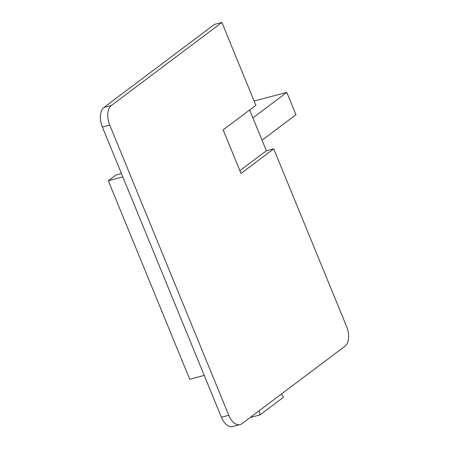 <?xml version="1.0" encoding="UTF-8"?>
<svg xmlns="http://www.w3.org/2000/svg" width="449" height="449" viewBox="0 0 449 449"><rect width="100%" height="100%" fill="white"/><g stroke="black" fill="none" stroke-linecap="round" stroke-linejoin="round"><path stroke-width="0.67" d="M273.722 148.849L241.001 173.426L223.142 129.879L255.863 105.302L221.879 22.45L214.51 24.386L103.977 107.434A15.35 8.761 75.3 0 0 102.361 127L221.396 417.233A15.35 8.761 75.3 0 0 232.672 426.55L240.041 424.614A15.35 8.761 75.3 0 0 241.865 423.716L345.023 346.213A15.35 8.761 75.3 0 0 346.667 326.715L273.722 148.849L266.347 150.785L239.873 170.676M221.879 22.45L111.352 105.493A15.35 8.761 75.3 0 0 109.736 125.058L228.771 415.297A15.35 8.761 75.3 0 0 240.041 424.614M286.788 92.415L295.947 114.748L262.048 140.211L252.894 117.879L286.788 92.415L254.1 101.008M249.644 109.966L266.38 150.774M204.25 375.426L189.714 379.253L108.293 180.722L115.78 175.099L121.477 173.6M122.83 176.9L108.293 180.722M259.202 410.695L258.731 411.048M259.286 410.902L259.965 414.915L250.138 417.497M259.965 414.915L283.549 397.197L281.304 394.082M109.736 125.058L102.361 127M228.771 415.297L221.396 417.233M111.352 105.493L103.977 107.434"/></g></svg>
